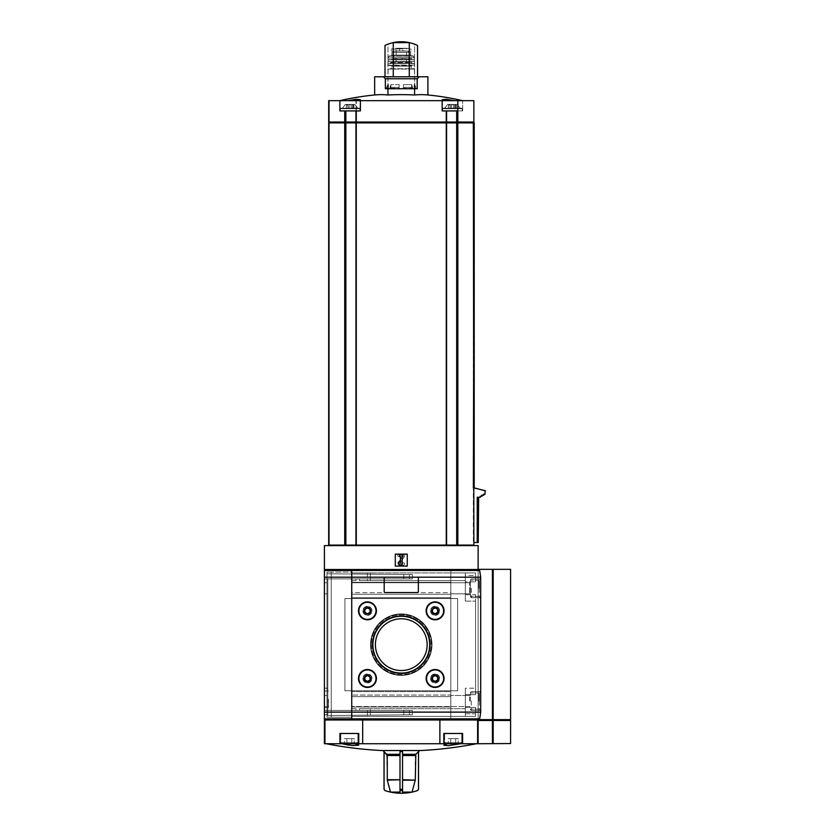 <?xml version="1.0" encoding="UTF-8"?>
<svg xmlns="http://www.w3.org/2000/svg" width="835" height="835" viewBox="0 0 835 835"><rect width="100%" height="100%" fill="white"/><g stroke="black" fill="none" stroke-linecap="round" stroke-linejoin="round"><path stroke-width="0.63" stroke-dasharray="4.17 3.13" d="M420.485 750.55L382.065 750.55M460.596 743.724L439.878 743.724L447.403 743.724L443.813 745.206L450.201 745.54L462.6 743.724L447.403 743.724M477.62 743.724L324.93 743.724M348.738 745.123L358.737 745.206L355.136 743.724L362.672 743.724L362.672 719.979L324.93 719.979L477.62 719.979L362.672 719.979M362.672 743.724L355.136 743.724M412.041 792.091L402.553 792.091L402.553 780.182L415.245 780.182L412.041 792.091A51.227 51.227 0 0 0 417.542 790.578L417.594 790.578M399.996 789.284L399.996 792.091L390.509 792.091L387.304 780.182L399.996 780.182L399.996 751.657L399.996 792.091L399.996 789.284L402.553 789.284L402.553 792.091L402.553 751.657L402.553 755.529L415.308 755.529L415.809 754.318L402.553 754.318M387.242 779.733L399.996 779.733L399.996 754.318L386.741 754.318L387.304 780.182M390.509 792.091A51.227 51.227 0 0 1 385.008 790.578L384.069 789.284L384.027 751.657M402.553 755.529L402.553 789.284M418.523 789.284L418.523 751.657M415.245 780.182L415.308 755.529M399.996 754.318L399.996 751.657L402.553 751.657L402.553 779.733L415.308 779.733M402.94 48.795L392.502 49.014L402.94 48.795L402.94 51.06L411.311 51.06L391.239 51.06L402.94 51.06L402.94 48.795M396.155 63.617L406.394 63.617L396.155 63.617L396.155 50.977L406.394 50.977L396.155 50.977L395.894 48.513L406.958 48.284L395.592 48.284L406.958 48.284L411.102 49.014L410.048 49.014L411.311 49.275L410.048 49.014L411.311 49.275L411.311 51.06M406.394 63.617L406.655 48.513L395.592 48.284L391.448 49.014L392.502 49.014L391.239 49.275L392.502 49.014L391.239 49.275L391.239 51.06M408.315 52.428L393.828 52.428L408.367 52.428L408.315 51.06L393.828 51.06L408.367 51.06L408.315 52.428M391.876 52.428L410.663 52.428L391.876 52.428L391.876 55.068L391.03 55.924L411.519 55.924L391.03 55.924M389.955 87.351L390.937 84.606L399.14 84.606L399.14 87.351L399.14 84.606L390.937 84.606L389.955 87.351L399.14 87.351L389.955 87.351L389.955 88.207L389.955 87.351M403.409 84.606L403.409 87.351L403.409 84.606L411.613 84.606L412.594 87.351L403.409 87.351L412.594 87.351L411.613 84.606L403.409 84.606L403.409 88.719L403.409 87.351L403.409 88.207L412.594 88.207L412.594 87.351L412.594 88.207L403.409 88.719L403.409 84.606M414.16 84.606L415.496 87.351L414.16 84.606L414.765 84.606L414.16 84.606L414.337 88.719L416.049 87.351L414.16 88.719L414.16 84.606M388.39 84.606L387.054 87.351L388.39 84.606L387.784 84.606L388.39 84.606L388.39 88.719L388.39 84.606M387.054 87.351L386.501 87.351L387.054 88.207L388.212 88.207L387.054 88.207L387.054 87.351M411.613 88.719L411.613 84.606L411.613 88.719L414.16 88.719L411.613 88.719M399.14 88.719L399.14 84.606L399.14 88.719L399.14 87.351L399.14 88.207L389.955 88.207L399.14 88.719L390.811 88.719L390.937 84.606L390.811 88.719L399.14 88.719M388.212 88.719L387.607 88.207L388.212 88.719M415.496 88.207L416.049 88.207L415.496 88.207M387.054 88.207L386.501 88.207L387.054 88.207M411.738 88.719L403.409 88.719L411.738 88.719M414.337 88.719L414.943 88.719L414.337 88.719M450.493 104.427L456.265 104.427L450.493 104.427M454.689 104.719L456.265 104.427L454.344 104.427L455.68 104.719L454.689 104.719L455.68 104.719L454.689 104.719L454.72 108.707L450.117 108.707L456.265 108.707L448.572 108.707L456.265 108.707L454.637 108.707L454.689 104.719M451.432 104.719L453.405 104.719L451.432 104.719L451.432 108.707L451.432 104.719M348.205 104.427L353.977 104.427L348.205 104.427M352.401 104.719L353.977 104.427L352.057 104.427L353.393 104.719L352.401 104.719L353.393 104.719L352.401 104.719L352.433 108.707L347.83 108.707L353.977 108.707L346.285 108.707L353.977 108.707L352.349 108.707L352.401 104.719M349.145 104.719L351.117 104.719L349.145 104.719L349.145 108.707L349.145 104.719M457.83 100.67L457.83 110.919L442.174 110.919L462.663 110.919L442.174 110.919L442.174 99.72L443.375 100.67L473.862 100.67M359.175 100.67L360.376 99.72L356.399 99.271L347.631 100.67L339.887 100.67L443.375 100.67M374.654 94.971A272.293 136.147 -90 0 1 387.962 94.971A272.293 272.293 0 0 1 414.588 94.971A272.293 136.147 90 0 1 427.896 94.971M347.631 100.67L339.803 100.67L347.631 100.67L339.887 100.67L339.887 110.919L360.376 110.919L339.887 110.919L360.376 110.919L360.376 100.67M387.962 88.719L387.962 44.192L385.008 45.455L387.962 44.192A37.575 37.575 0 0 1 393.264 42.616L393.264 76.768L417.542 76.768L417.542 45.455L414.588 44.192L414.588 88.719M400.737 41.75A37.575 37.575 0 0 1 401.27 41.75M374.654 76.768L385.008 76.768L385.008 45.455A37.575 37.575 0 0 1 393.264 42.616L409.286 42.616A37.575 37.575 0 0 1 414.588 44.192L417.542 45.455A37.575 37.575 0 0 0 409.286 42.616L409.286 76.768M393.264 76.768L427.896 76.768M387.962 94.971L387.962 44.192A37.575 37.575 0 0 1 414.588 44.192L414.588 94.971M356.284 545.088L446.266 545.088L356.284 545.088L356.284 122.881L446.266 122.881L328.687 122.881L328.687 545.088L473.862 545.088M456.682 545.088L446.589 545.088L456.682 545.088L456.682 122.881L473.007 122.881L446.589 122.881L473.341 122.881L473.341 487.87L474.718 487.87M485.479 490.75L485.041 494.289L481.607 495.28L481.607 496.272L479.895 496.272L479.895 497.263L477.223 497.263L478.246 497.263L478.246 542.52L473.361 542.52L473.341 487.87M339.96 545.599L467.37 545.599L339.96 545.599M324.805 719.812L478.351 719.812L450.806 719.812L450.806 716.388L450.806 719.812L351.744 719.812L351.744 716.388L367.348 716.388L367.348 708.706L465.325 708.706L367.348 708.706L367.348 716.388L465.325 716.388L465.325 708.706L359.426 708.706L367.348 708.706L359.426 708.706L359.426 710.418L356.013 710.418L356.013 708.706L351.744 708.706L351.744 716.388L450.806 716.388L450.806 719.812L450.806 569.512L478.351 569.512L479.645 570.462A1.367 1.367 0 0 0 478.351 569.512A1.367 1.367 0 0 1 479.645 570.462L480.699 577.194A22.201 22.201 0 0 0 479.645 570.462A22.201 22.201 0 0 1 480.699 577.194L480.699 712.119L480.699 577.194L480.699 712.119L479.645 718.851A22.201 22.201 0 0 0 480.699 712.119A22.201 22.201 0 0 1 479.645 718.851L478.351 719.812A1.367 1.367 0 0 0 479.645 718.851A1.367 1.367 0 0 1 478.351 719.812L450.806 719.812L450.806 569.512L478.131 569.512L478.131 719.812L450.806 719.812L478.131 719.812L478.131 569.512L450.806 569.512L450.806 582.319L450.806 569.512L478.131 569.512L478.131 545.599L324.418 545.599L324.418 569.512L351.744 569.512L324.418 569.512L324.418 719.812L351.744 719.812L351.744 569.512L351.744 582.319L351.744 569.512L324.418 569.512M446.266 545.088L446.266 122.881M465.408 545.599L460.93 545.599M465.408 545.088L460.93 545.088M439.878 743.724L439.878 719.979M341.953 743.724L339.949 743.724L341.953 743.724M450.806 582.319L351.744 582.319L351.744 598.538L450.806 598.538L450.806 597.693L351.744 597.693L450.806 597.693L450.806 594.269L351.744 594.269L450.806 594.269L450.806 582.319L351.744 582.319L351.744 598.538L344.907 598.538L457.632 598.538L450.806 598.538L457.632 598.538L450.806 598.538L450.806 592.673L351.744 592.673L351.744 580.607L356.013 580.607L356.013 578.905L359.426 578.905L359.426 580.607L367.348 580.607L367.348 572.925L351.744 572.925L351.744 580.607L356.013 580.607L356.013 578.905L359.426 578.905L359.426 580.607L465.325 580.607L465.325 572.925L370.302 572.925L475.574 572.925L475.574 575.482L475.574 572.925L450.806 572.925L450.806 569.512L351.744 569.512L351.744 572.069L331.245 572.069L331.245 717.244L326.976 717.244L351.744 717.244L331.245 717.244L331.245 572.069L331.245 717.244L331.245 572.069L326.976 572.069L326.976 717.244L326.976 572.069L326.976 717.244L326.976 572.069L351.744 572.069L351.744 719.812L351.744 569.512L351.744 572.925L351.744 569.512L351.744 570.462L351.744 569.512L325.786 569.512A1.367 1.367 0 0 0 324.418 570.879L324.418 718.956A0.856 0.856 0 0 0 325.274 719.812L477.234 719.812L325.306 719.812L351.744 719.812L351.744 570.462L351.744 719.812L351.744 717.244L326.976 717.244L351.744 717.244L351.744 572.069L326.976 572.069L351.744 572.069L351.744 569.512L450.806 569.512L450.806 572.925L351.744 572.925L370.302 572.925L370.302 580.607L465.325 580.607L465.325 582.747L465.325 580.607L359.426 580.607L359.426 578.905L356.013 578.905L356.013 580.607L351.744 580.607L351.744 572.925L450.806 572.925L450.806 569.512L450.806 572.925L475.574 572.925L475.574 581.901L475.574 572.925L465.325 572.925L465.325 575.482L475.574 575.482L475.574 581.901L475.574 575.482L465.325 575.482L465.325 572.925L465.325 580.607L370.302 580.607L370.302 572.925L367.348 572.925L367.348 580.607L370.302 580.607L359.426 580.607L359.426 578.905L356.013 578.905L356.013 580.607L351.744 580.607L351.744 598.538L344.907 598.538L351.744 598.538L351.744 592.673L450.806 592.673L450.806 598.538L344.907 598.538L450.806 598.538L450.806 592.673L450.806 598.538L351.744 598.538L351.744 690.775L344.907 690.775L344.907 598.538L450.806 598.538L450.806 582.319L351.744 582.319L450.806 582.319M479.008 719.634L478.131 719.634L478.131 569.334L510.582 569.334M395.299 566.088L407.25 566.088L407.25 554.137L395.299 554.137L395.299 566.088L407.25 566.088L407.25 554.137L395.299 554.137L395.299 566.088L407.25 566.088L407.25 554.137L395.299 554.137L395.299 566.088M327.831 714.687L327.831 578.905L324.418 578.905L327.831 578.905L327.831 714.687L324.418 714.687L324.418 578.905L324.418 714.687L327.831 714.687M327.831 699.312L327.831 710.418L327.831 699.312M430.536 610.844A4.551 4.551 0 0 0 437.373 614.779A4.551 4.551 0 0 0 437.373 606.899A4.551 4.551 0 0 0 430.536 610.844A4.551 4.551 0 0 0 437.373 614.779A4.551 4.551 0 0 0 437.373 606.899A4.551 4.551 0 0 0 430.536 610.844M430.536 678.479A4.551 4.551 0 0 0 437.373 682.414A4.551 4.551 0 0 0 437.373 674.534A4.551 4.551 0 0 0 430.536 678.479A4.551 4.551 0 0 0 437.373 682.414A4.551 4.551 0 0 0 437.373 674.534A4.551 4.551 0 0 0 430.536 678.479M362.901 610.844A4.551 4.551 0 0 0 369.738 614.779A4.551 4.551 0 0 0 369.738 606.899A4.551 4.551 0 0 0 362.901 610.844A4.551 4.551 0 0 0 369.738 614.779A4.551 4.551 0 0 0 369.738 606.899A4.551 4.551 0 0 0 362.901 610.844M362.901 678.479A4.551 4.551 0 0 0 369.738 682.414A4.551 4.551 0 0 0 369.738 674.534A4.551 4.551 0 0 0 362.901 678.479A4.551 4.551 0 0 0 369.738 682.414A4.551 4.551 0 0 0 369.738 674.534A4.551 4.551 0 0 0 362.901 678.479M370.531 644.662A30.738 30.738 0 0 0 416.644 671.277A30.738 30.738 0 0 0 416.644 618.036A30.738 30.738 0 0 0 370.531 644.662A30.738 30.738 0 0 0 416.644 671.277A30.738 30.738 0 0 0 416.644 618.036A30.738 30.738 0 0 0 370.531 644.662M450.806 691.63L450.806 706.995L351.744 706.995L351.744 690.775L351.744 706.995L450.806 706.995L450.806 695.044L351.744 695.044L450.806 695.044L450.806 691.63L351.744 691.63L450.806 691.63M457.632 690.775L450.806 690.775L450.806 598.538L450.806 690.775L457.632 690.775L457.632 598.538L457.632 690.775L457.632 598.538L457.632 690.775L450.806 690.775L450.806 695.471L450.806 690.775L351.744 690.775L450.806 690.775L450.806 696.64L450.806 690.775L351.744 690.775L351.744 598.538L344.907 598.538L344.907 690.775L344.907 598.538L344.907 690.775L344.907 598.538L344.907 690.775L457.632 690.775M450.806 719.812L351.744 719.812L450.806 719.812L351.744 719.812L351.744 598.538L351.744 690.775L344.907 690.775L450.806 690.775L344.907 690.775L344.907 598.538L344.907 690.775L351.744 690.775L351.744 708.706L356.013 708.706L351.744 708.706L356.013 708.706L356.013 710.418L356.013 708.706L356.013 710.418L359.426 710.418L356.013 710.418L359.426 710.418L359.426 708.706L359.426 710.418L359.426 708.706L465.325 708.706L465.325 706.567L351.744 706.567L465.325 706.567L465.325 688.207L475.574 688.207L475.574 601.106L475.574 694.626L475.574 594.687L475.574 694.626L475.574 688.207L465.325 688.207L465.325 695.471L450.806 695.471L465.325 695.471L465.325 716.388L475.574 716.388L475.574 707.412L475.574 716.388L475.574 713.831L475.574 716.388L450.806 716.388L475.574 716.388L465.325 716.388L465.325 713.831L475.574 713.831L475.574 707.412L475.574 713.831L465.325 713.831L465.325 707.412L475.574 707.412L465.325 707.412L465.325 694.626L475.574 694.626L465.325 694.626L465.325 688.207L465.325 716.388L370.302 716.388L370.302 708.706L370.302 716.388L351.744 716.388L450.806 716.388L450.806 719.812M450.806 706.995L351.744 706.995L450.806 706.995M385.05 577.194L417.5 577.194A0.856 0.856 0 0 1 418.356 578.05L418.356 591.712A0.856 0.856 0 0 1 417.5 592.568L385.05 592.568A0.856 0.856 0 0 1 384.194 591.712L384.194 578.05A0.856 0.856 0 0 1 385.05 577.194L417.5 577.194A0.856 0.856 0 0 1 418.356 578.05L418.356 591.712A0.856 0.856 0 0 1 417.5 592.568L385.05 592.568A0.856 0.856 0 0 1 384.194 591.712L384.194 578.05A0.856 0.856 0 0 1 385.05 577.194A0.856 0.856 0 0 0 384.194 578.05L384.194 591.712A0.856 0.856 0 0 0 385.05 592.568L417.5 592.568A0.856 0.856 0 0 0 418.356 591.712L418.356 578.05A0.856 0.856 0 0 0 417.5 577.194L324.418 577.194L324.481 718.851L325.786 719.812L351.744 719.812L325.786 719.812A1.367 1.367 0 0 1 324.418 718.444L324.418 718.851M478.131 569.512L351.744 569.512M324.418 699.312L324.418 710.418L324.418 699.312M328.416 699.312L328.416 707.621L328.416 699.312M402.126 565.66A2.557 2.557 0 0 0 404.693 563.103L402.981 562.759A1.2 1.2 0 0 1 401.792 563.959L400.946 563.959A0.856 0.856 0 0 1 400.247 562.613L404.693 556.267L404.693 554.565L397.857 554.565L397.857 556.267L402.418 556.538L398.472 562.174A2.223 2.223 0 0 0 400.289 565.66L402.126 565.66A2.557 2.557 0 0 0 404.693 563.103L402.981 562.759A1.2 1.2 0 0 1 401.792 563.959L400.946 563.959A0.856 0.856 0 0 1 400.247 562.613L404.693 556.267L404.693 554.565L397.857 554.565L397.857 556.267L402.418 556.538L398.472 562.174A2.223 2.223 0 0 0 400.289 565.66L402.126 565.66M402.126 556.694L402.981 556.694L402.981 554.993L399.568 554.993L399.568 556.694L400.424 556.694L400.424 562.821L399.214 561.611L398.003 562.821L400.424 565.243L402.126 565.243L402.126 556.694M477.234 719.979L325.306 719.979M510.582 743.547L478.131 743.547L478.131 719.979L478.131 743.547L478.131 720.49L510.582 720.49M382.91 750.55L419.64 750.55L382.91 750.55M363.924 678.479A3.528 3.528 0 0 0 369.227 681.537A3.528 3.528 0 0 0 369.227 675.421A3.528 3.528 0 0 0 363.924 678.479A3.528 3.528 0 0 0 369.227 681.537A3.528 3.528 0 0 0 369.227 675.421A3.528 3.528 0 0 0 363.924 678.479A3.528 3.528 0 0 0 369.227 681.537A3.528 3.528 0 0 0 369.227 675.421A3.528 3.528 0 0 0 363.924 678.479A3.528 3.528 0 0 0 369.227 681.537A3.528 3.528 0 0 0 369.227 675.421A3.528 3.528 0 0 0 363.924 678.479M363.924 610.844A3.528 3.528 0 0 0 369.227 613.902A3.528 3.528 0 0 0 369.227 607.786A3.528 3.528 0 0 0 363.924 610.844A3.528 3.528 0 0 0 369.227 613.902A3.528 3.528 0 0 0 369.227 607.786A3.528 3.528 0 0 0 363.924 610.844A3.528 3.528 0 0 0 369.227 613.902A3.528 3.528 0 0 0 369.227 607.786A3.528 3.528 0 0 0 363.924 610.844A3.528 3.528 0 0 0 369.227 613.902A3.528 3.528 0 0 0 369.227 607.786A3.528 3.528 0 0 0 363.924 610.844M431.559 678.479A3.528 3.528 0 0 0 436.862 681.537A3.528 3.528 0 0 0 436.862 675.421A3.528 3.528 0 0 0 431.559 678.479A3.528 3.528 0 0 0 436.862 681.537A3.528 3.528 0 0 0 436.862 675.421A3.528 3.528 0 0 0 431.559 678.479A3.528 3.528 0 0 0 436.862 681.537A3.528 3.528 0 0 0 436.862 675.421A3.528 3.528 0 0 0 431.559 678.479A3.528 3.528 0 0 0 436.862 681.537A3.528 3.528 0 0 0 436.862 675.421A3.528 3.528 0 0 0 431.559 678.479M431.559 610.844A3.528 3.528 0 0 0 436.862 613.902A3.528 3.528 0 0 0 436.862 607.786A3.528 3.528 0 0 0 431.559 610.844A3.528 3.528 0 0 0 436.862 613.902A3.528 3.528 0 0 0 436.862 607.786A3.528 3.528 0 0 0 431.559 610.844A3.528 3.528 0 0 0 436.862 613.902A3.528 3.528 0 0 0 436.862 607.786A3.528 3.528 0 0 0 431.559 610.844A3.528 3.528 0 0 0 436.862 613.902A3.528 3.528 0 0 0 436.862 607.786A3.528 3.528 0 0 0 431.559 610.844M477.223 542.52L477.223 497.263L478.246 497.263M485.041 490.75L474.207 487.87M473.862 122.025L446.589 122.025L473.007 122.025L456.682 122.025L456.682 122.881L356.263 122.881L356.263 122.025L345.867 122.025L446.266 122.025L328.687 122.025L328.687 100.67L355.961 100.67L339.803 100.67M356.284 110.919L356.284 100.67L446.589 100.67L355.961 100.67L356.284 122.025L456.682 122.025L456.682 110.919M473.727 487.87L473.341 122.881M446.266 122.025L446.266 110.919M385.008 76.768L417.542 76.768M346.869 104.719L347.851 104.719L346.869 104.719L347.851 104.719L346.869 104.719L346.869 108.707L346.285 108.707L347.913 108.707L346.869 108.707L346.869 104.719M345.346 104.427L354.917 104.427L345.346 104.427L354.917 104.427L345.346 104.427L342.444 108.185L357.818 108.185L342.444 108.185L357.818 108.185L342.444 108.185L345.346 104.427M340.826 108.185L359.436 108.185L340.826 108.185M340.315 110.919L359.948 110.919L340.315 110.919L340.315 108.707L359.948 108.707L340.315 108.707L359.948 108.707L340.315 108.707L340.315 110.919L359.948 110.919L340.315 110.919M449.157 104.719L450.138 104.719L449.157 104.719L450.138 104.719L449.157 104.719L449.157 108.707L448.572 108.707L450.201 108.707L449.157 108.707L449.157 104.719M447.633 104.427L457.204 104.427L447.633 104.427L457.204 104.427L447.633 104.427L444.731 108.185L460.106 108.185L444.731 108.185L460.106 108.185L444.731 108.185L447.633 104.427M443.114 108.185L461.724 108.185L443.114 108.185M442.602 110.919L462.235 110.919L442.602 110.919L442.602 108.707L462.235 108.707L442.602 108.707L462.235 108.707L442.602 108.707L442.602 110.919L462.235 110.919L442.602 110.919M442.174 100.67L442.174 99.741M347.851 108.707L347.83 104.615L347.83 108.707M450.138 108.707L450.117 104.615L450.117 108.707M417.187 88.719L385.363 88.719M388.39 88.719L390.937 88.719L388.39 88.719M417.187 78.751L385.363 78.751M386.501 88.207L387.784 84.606L388.118 68.731L414.421 68.731L388.118 68.731M391.364 68.731L411.185 68.731L391.364 68.731L391.364 66.174L411.185 66.174L391.364 66.174L390.686 65.495L411.864 65.495L390.686 65.495M388.129 65.495L414.765 65.151L387.784 65.151L387.993 63.439L414.557 63.439L387.993 63.439M390.342 63.439L412.208 63.439L390.342 63.439L391.197 62.072L411.352 62.072L390.853 61.738L411.697 61.738L390.853 61.738M388.139 61.738L414.588 61.55L387.962 61.55L388.327 59.682L414.223 59.682L388.327 59.682M391.197 59.682L411.352 59.682L391.197 59.682L391.542 58.314L411.008 58.314L391.197 57.98L411.352 57.98L391.197 57.98M388.651 57.98L414.066 57.772L388.484 57.772L389.141 55.924L413.408 55.924L389.141 55.924M408.367 51.06L408.367 52.428L408.367 51.06M356.858 743.714L341.828 743.714L356.858 743.714L341.828 743.714L356.858 743.714L357.881 742.691L356.858 743.714M346.88 743.714L354.27 743.714L344.417 743.714L346.88 743.714L346.88 738.599L351.806 738.599L351.806 743.714L354.27 743.714L351.806 743.714L351.806 738.599L354.27 738.599L354.27 743.714L354.27 738.599L346.88 738.599L346.88 743.714L346.88 738.599L344.417 738.599L344.417 743.714L344.417 738.599L351.806 738.599L351.806 743.714L351.806 738.599L354.27 738.599L346.88 738.599L346.88 743.714M357.881 733.474L340.805 733.474L357.881 733.474L357.881 742.691L340.805 742.691L357.881 742.691L340.805 742.691L357.881 742.691L357.881 733.474L340.805 733.474L357.881 733.474M339.949 743.724L339.949 733.474L358.737 733.474L339.949 733.474L358.737 733.474L358.737 743.724M460.722 743.714L445.692 743.714L460.722 743.714L445.692 743.714L460.722 743.714L461.745 742.691L460.722 743.714M450.743 743.714L458.133 743.714L448.28 743.714L450.743 743.714L450.743 738.599L455.67 738.599L455.67 743.714L458.133 743.714L455.67 743.714L455.67 738.599L458.133 738.599L458.133 743.714L458.133 738.599L450.743 738.599L450.743 743.714L450.743 738.599L448.28 738.599L448.28 743.714L448.28 738.599L455.67 738.599L455.67 743.714L455.67 738.599L458.133 738.599L450.743 738.599L450.743 743.714M461.745 733.474L444.669 733.474L461.745 733.474L461.745 742.691L444.669 742.691L461.745 742.691L444.669 742.691L461.745 742.691L461.745 733.474L444.669 733.474L461.745 733.474M443.813 743.724L443.813 733.474L462.6 733.474L443.813 733.474L462.6 733.474L462.6 743.724M346.88 738.599L344.417 738.599L346.88 738.599M450.743 738.599L448.28 738.599L450.743 738.599M426.549 610.844A8.538 8.538 0 0 0 439.367 618.234A8.538 8.538 0 0 0 439.367 603.444A8.538 8.538 0 0 0 426.549 610.844A8.538 8.538 0 0 1 439.367 603.444A8.538 8.538 0 0 1 439.367 618.234A8.538 8.538 0 0 1 426.549 610.844A8.538 8.538 0 0 1 439.367 603.444A8.538 8.538 0 0 1 439.367 618.234A8.538 8.538 0 0 1 426.549 610.844M426.549 678.479A8.538 8.538 0 0 0 439.367 685.869A8.538 8.538 0 0 0 439.367 671.079A8.538 8.538 0 0 0 426.549 678.479A8.538 8.538 0 0 1 439.367 671.079A8.538 8.538 0 0 1 439.367 685.869A8.538 8.538 0 0 1 426.549 678.479A8.538 8.538 0 0 1 439.367 671.079A8.538 8.538 0 0 1 439.367 685.869A8.538 8.538 0 0 1 426.549 678.479M358.914 610.844A8.538 8.538 0 0 0 371.732 618.234A8.538 8.538 0 0 0 371.732 603.444A8.538 8.538 0 0 0 358.914 610.844A8.538 8.538 0 0 1 371.732 603.444A8.538 8.538 0 0 1 371.732 618.234A8.538 8.538 0 0 1 358.914 610.844A8.538 8.538 0 0 1 371.732 603.444A8.538 8.538 0 0 1 371.732 618.234A8.538 8.538 0 0 1 358.914 610.844M358.914 678.479A8.538 8.538 0 0 0 371.732 685.869A8.538 8.538 0 0 0 371.732 671.079A8.538 8.538 0 0 0 358.914 678.479A8.538 8.538 0 0 1 371.732 671.079A8.538 8.538 0 0 1 371.732 685.869A8.538 8.538 0 0 1 358.914 678.479A8.538 8.538 0 0 1 371.732 671.079A8.538 8.538 0 0 1 371.732 685.869A8.538 8.538 0 0 1 358.914 678.479M465.325 582.747L351.744 582.747L465.325 582.747L465.325 588.299L465.325 582.747L469.594 582.747L469.594 593.842L469.594 582.747L469.594 593.842L469.594 582.747L470.449 581.891L470.449 596.837L470.449 579.751L470.449 596.837L470.449 579.751L470.449 596.837L470.449 581.891L469.594 582.747L465.325 582.747M465.325 594.687L475.574 594.687L475.574 601.106L475.574 594.687L465.325 594.687L465.325 581.901L475.574 581.901L465.325 581.901L465.325 575.482L465.325 601.106L465.325 593.842L450.806 593.842L465.325 593.842L465.325 588.299L465.325 601.106L475.574 601.106L465.325 601.106L465.325 594.687M439.367 610.844A4.269 4.269 0 0 1 435.087 615.113A4.269 4.269 0 0 1 430.818 610.844A4.269 4.269 0 0 1 435.087 606.575A4.269 4.269 0 0 1 439.367 610.844A4.269 4.269 0 0 0 435.087 606.575A4.269 4.269 0 0 0 430.818 610.844A4.269 4.269 0 0 0 437.227 614.539A4.269 4.269 0 0 0 437.227 607.139A4.269 4.269 0 0 0 430.818 610.844A4.269 4.269 0 0 0 435.087 615.113A4.269 4.269 0 0 0 439.367 610.844M439.367 678.479A4.269 4.269 0 0 1 435.087 682.748A4.269 4.269 0 0 1 430.818 678.479A4.269 4.269 0 0 1 435.087 674.21A4.269 4.269 0 0 1 439.367 678.479A4.269 4.269 0 0 0 435.087 674.21A4.269 4.269 0 0 0 430.818 678.479A4.269 4.269 0 0 0 437.227 682.174A4.269 4.269 0 0 0 437.227 674.774A4.269 4.269 0 0 0 430.818 678.479A4.269 4.269 0 0 0 435.087 682.748A4.269 4.269 0 0 0 439.367 678.479M371.732 610.844A4.269 4.269 0 0 1 367.452 615.113A4.269 4.269 0 0 1 363.183 610.844A4.269 4.269 0 0 1 367.452 606.575A4.269 4.269 0 0 1 371.732 610.844A4.269 4.269 0 0 0 367.452 606.575A4.269 4.269 0 0 0 363.183 610.844A4.269 4.269 0 0 0 369.592 614.539A4.269 4.269 0 0 0 369.592 607.139A4.269 4.269 0 0 0 363.183 610.844A4.269 4.269 0 0 0 367.452 615.113A4.269 4.269 0 0 0 371.732 610.844M371.732 678.479A4.269 4.269 0 0 1 367.452 682.748A4.269 4.269 0 0 1 363.183 678.479A4.269 4.269 0 0 1 367.452 674.21A4.269 4.269 0 0 1 371.732 678.479A4.269 4.269 0 0 0 367.452 674.21A4.269 4.269 0 0 0 363.183 678.479A4.269 4.269 0 0 0 369.592 682.174A4.269 4.269 0 0 0 369.592 674.774A4.269 4.269 0 0 0 363.183 678.479A4.269 4.269 0 0 0 367.452 682.748A4.269 4.269 0 0 0 371.732 678.479M370.886 644.662A30.384 30.384 0 0 0 416.467 670.975A30.384 30.384 0 0 0 416.467 618.338A30.384 30.384 0 0 0 370.886 644.662A30.384 30.384 0 0 1 416.467 618.338A30.384 30.384 0 0 1 416.467 670.975A30.384 30.384 0 0 1 370.886 644.662M450.806 696.64L351.744 696.64L450.806 696.64M480.699 588.299L480.699 597.693L480.699 588.299M480.699 701.024L480.699 710.418L480.699 701.024M470.449 701.024L470.449 692.476L470.449 701.024M375.406 644.662A25.864 25.864 0 0 0 414.212 667.061A25.864 25.864 0 0 0 414.212 622.252A25.864 25.864 0 0 0 375.406 644.662A25.864 25.864 0 0 1 414.212 622.252A25.864 25.864 0 0 1 414.212 667.061A25.864 25.864 0 0 1 375.406 644.662A25.864 25.864 0 0 1 414.212 622.252A25.864 25.864 0 0 1 414.212 667.061A25.864 25.864 0 0 1 375.406 644.662M364.029 678.479A3.434 3.434 0 0 0 369.174 681.443A3.434 3.434 0 0 0 369.174 675.505A3.434 3.434 0 0 0 364.029 678.479A3.434 3.434 0 0 1 369.174 675.505A3.434 3.434 0 0 1 369.174 681.443A3.434 3.434 0 0 1 364.029 678.479M364.029 610.844A3.434 3.434 0 0 0 369.174 613.808A3.434 3.434 0 0 0 369.174 607.87A3.434 3.434 0 0 0 364.029 610.844A3.434 3.434 0 0 1 369.174 607.87A3.434 3.434 0 0 1 369.174 613.808A3.434 3.434 0 0 1 364.029 610.844M431.664 678.479A3.434 3.434 0 0 0 436.809 681.443A3.434 3.434 0 0 0 436.809 675.505A3.434 3.434 0 0 0 431.664 678.479A3.434 3.434 0 0 1 436.809 675.505A3.434 3.434 0 0 1 436.809 681.443A3.434 3.434 0 0 1 431.664 678.479M431.664 610.844A3.434 3.434 0 0 0 436.809 613.808A3.434 3.434 0 0 0 436.809 607.87A3.434 3.434 0 0 0 431.664 610.844A3.434 3.434 0 0 1 436.809 607.87A3.434 3.434 0 0 1 436.809 613.808A3.434 3.434 0 0 1 431.664 610.844M326.976 715.543L326.976 710.418L412.375 710.418L326.976 710.418L412.375 710.418L326.976 710.418L326.976 715.543L409.421 714.823L409.421 710.418L409.421 714.823L412.375 714.791L412.375 710.418L412.375 714.791L326.976 715.543L326.976 710.418L326.976 715.543L403.837 714.864L326.976 715.543M326.976 573.781L326.976 578.905L412.375 578.905L326.976 578.905L412.375 578.905L326.976 578.905L326.976 573.781L409.421 574.501L409.421 578.905L409.421 574.501L412.375 574.522L412.375 578.905L412.375 574.522L403.837 574.449L403.837 578.905L403.837 574.449L326.976 573.781L412.375 574.522L412.375 578.905L412.375 574.522L326.976 573.781L326.976 578.905L326.976 573.781M326.976 588.299L326.976 582.747L326.976 588.299M326.976 701.024L326.976 695.471L326.976 701.024M324.418 588.299L324.418 582.747L324.418 588.299M324.418 701.024L324.418 695.471L324.418 701.024M403.837 714.864L403.837 710.418L403.837 714.864L412.375 714.791L412.375 710.418L412.375 714.791L403.837 714.864M479.415 701.024L479.415 693.415L479.415 701.024M479.415 588.299L479.415 580.69L479.415 588.299M426.121 678.479A8.966 8.966 0 0 1 439.575 670.714A8.966 8.966 0 0 1 439.575 686.245A8.966 8.966 0 0 1 426.121 678.479M426.121 610.844A8.966 8.966 0 0 1 439.575 603.079A8.966 8.966 0 0 1 439.575 618.61A8.966 8.966 0 0 1 426.121 610.844M358.486 678.479A8.966 8.966 0 0 1 371.94 670.714A8.966 8.966 0 0 1 371.94 686.245A8.966 8.966 0 0 1 358.486 678.479M358.486 610.844A8.966 8.966 0 0 1 371.94 603.079A8.966 8.966 0 0 1 371.94 618.61A8.966 8.966 0 0 1 358.486 610.844M372.88 644.662A28.39 28.39 0 0 1 415.475 620.071A28.39 28.39 0 0 1 415.475 669.253A28.39 28.39 0 0 1 372.88 644.662M370.02 612.316L370.02 609.362L367.452 607.88L364.895 609.362L364.895 612.316L367.452 613.798L370.02 612.316L367.452 613.798L364.895 612.316L364.895 609.362L367.452 607.88L370.02 609.362L370.02 612.316M364.498 610.844A2.964 2.964 0 0 1 368.934 608.277A2.964 2.964 0 0 1 368.934 613.401A2.964 2.964 0 0 1 364.498 610.844M363.183 610.844A4.269 4.269 0 0 1 369.592 607.139A4.269 4.269 0 0 1 369.592 614.539A4.269 4.269 0 0 1 363.183 610.844M370.02 679.951L370.02 676.997L367.452 675.515L364.895 676.997L364.895 679.951L367.452 681.433L370.02 679.951L367.452 681.433L364.895 679.951L364.895 676.997L367.452 675.515L370.02 676.997L370.02 679.951M364.498 678.479A2.964 2.964 0 0 1 368.934 675.912A2.964 2.964 0 0 1 368.934 681.036A2.964 2.964 0 0 1 364.498 678.479M363.183 678.479A4.269 4.269 0 0 1 369.592 674.774A4.269 4.269 0 0 1 369.592 682.174A4.269 4.269 0 0 1 363.183 678.479M437.655 612.316L437.655 609.362L435.087 607.88L432.53 609.362L432.53 612.316L435.087 613.798L437.655 612.316L435.087 613.798L432.53 612.316L432.53 609.362L435.087 607.88L437.655 609.362L437.655 612.316M432.133 610.844A2.964 2.964 0 0 1 436.569 608.277A2.964 2.964 0 0 1 436.569 613.401A2.964 2.964 0 0 1 432.133 610.844M430.818 610.844A4.269 4.269 0 0 1 437.227 607.139A4.269 4.269 0 0 1 437.227 614.539A4.269 4.269 0 0 1 430.818 610.844M437.655 679.951L437.655 676.997L435.087 675.515L432.53 676.997L432.53 679.951L435.087 681.433L437.655 679.951L435.087 681.433L432.53 679.951L432.53 676.997L435.087 675.515L437.655 676.997L437.655 679.951M432.133 678.479A2.964 2.964 0 0 1 436.569 675.912A2.964 2.964 0 0 1 436.569 681.036A2.964 2.964 0 0 1 432.133 678.479M430.818 678.479A4.269 4.269 0 0 1 437.227 674.774A4.269 4.269 0 0 1 437.227 682.174A4.269 4.269 0 0 1 430.818 678.479M470.449 588.299L470.449 579.751L470.449 588.299M324.418 570.357A0.856 0.856 0 0 1 325.274 569.512L324.418 570.357M478.131 569.334L478.131 719.634L510.582 719.634M478.131 719.812L478.131 720.49L492.076 720.49L478.131 720.49M492.817 719.634L509.726 719.634L492.817 719.634L492.817 720.49L509.726 720.49L492.817 720.49M399.61 48.795L399.61 51.06L399.61 48.795M446.589 545.088L446.589 122.881M355.961 545.088L355.961 122.881M345.867 545.088L345.867 110.919M344.719 545.088L344.719 122.881M345.439 122.881L345.439 122.025M356.597 122.881L356.597 122.025M445.953 122.881L445.953 122.025M446.287 122.881L446.287 122.025M446.589 110.919L446.589 122.025M355.961 110.919L355.961 122.025M344.719 110.919L344.719 122.025M351.117 108.707L351.117 104.719L351.117 108.707M353.393 108.707L353.393 104.719L353.393 108.707M453.405 108.707L453.405 104.719L453.405 108.707M455.68 108.707L455.68 104.719L455.68 108.707M387.784 69.075L414.765 69.075L387.784 69.075M387.826 63.606L414.724 63.606L387.826 63.606M391.197 62.583L411.352 62.583L391.197 62.583M388.16 59.828L414.39 59.828L388.16 59.828M391.542 59.337L411.008 59.337L391.542 59.337M388.807 56.196L413.742 56.196L388.807 56.196M391.876 55.068L410.663 55.068L391.876 55.068M387.242 755.529L399.996 755.529M402.553 790.578L399.996 790.578M469.594 701.024L469.594 695.471L469.594 701.024M471.305 701.024L471.305 710.418L471.305 701.024M471.305 588.299L471.305 597.693L471.305 588.299M372.212 644.662A29.058 29.058 0 0 0 415.809 669.827A29.058 29.058 0 0 0 415.809 619.486A29.058 29.058 0 0 0 372.212 644.662A29.058 29.058 0 0 1 415.809 619.486A29.058 29.058 0 0 1 415.809 669.827A29.058 29.058 0 0 1 372.212 644.662M371.356 644.662A29.914 29.914 0 0 0 416.237 670.568A29.914 29.914 0 0 0 416.237 618.745A29.914 29.914 0 0 0 371.356 644.662A29.914 29.914 0 0 1 416.237 618.745A29.914 29.914 0 0 1 416.237 670.568A29.914 29.914 0 0 1 371.356 644.662M478.904 701.024L478.904 692.904L478.904 701.024M479.332 701.024L479.332 710.418L479.332 701.024M478.904 588.299L478.904 580.179L478.904 588.299M479.332 588.299L479.332 597.693L479.332 588.299M479.645 718.851L324.481 718.851M480.699 712.119L324.418 712.119M480.699 577.194L417.5 577.194M479.645 570.462L324.418 570.462M492.431 719.634L492.431 569.334M493.172 719.634L493.172 569.334M492.431 743.547L492.431 720.49M493.172 743.547L493.172 720.49M492.076 719.634L492.076 720.49M414.421 68.731L414.765 84.606L416.049 88.207M327.831 688.207L324.418 688.207M327.831 710.418L324.418 710.418M328.416 691.004L324.418 691.004M328.416 707.621L324.418 707.621M328.687 545.088L328.687 122.881M328.687 122.025L328.687 100.67M357.818 108.185L354.917 104.427L357.818 108.185M359.948 108.707L359.948 110.919L359.948 108.707M460.106 108.185L457.204 104.427L460.106 108.185M462.235 108.707L462.235 110.919L462.235 108.707M462.663 110.919L462.663 100.67L462.663 110.919M347.913 108.707L347.913 104.897L347.913 108.707M346.285 108.707L346.285 104.427L346.285 108.707M352.433 108.707L352.433 104.615L352.433 108.707M352.349 108.707L352.349 104.897L352.349 108.707M353.977 108.707L353.977 104.427L353.977 108.707M450.201 108.707L450.201 104.897L450.201 108.707M448.572 108.707L448.572 104.427L448.572 108.707M454.72 108.707L454.72 104.615L454.72 108.707M454.637 108.707L454.637 104.897L454.637 108.707M456.265 108.707L456.265 104.427L456.265 108.707M411.185 68.731L411.185 66.174L411.864 65.495M414.557 63.439L414.421 65.495M411.697 61.738L411.352 62.583L412.208 63.439M414.223 59.682L414.411 61.738M411.352 57.98L411.352 59.682M413.408 55.924L413.899 57.98M410.663 52.428L410.663 55.068L411.519 55.924M393.828 51.06L393.828 52.428M406.916 48.284L395.633 48.284L406.916 48.284M340.805 742.691L341.828 743.714L340.805 742.691L340.805 733.474L340.805 742.691M444.669 742.691L445.692 743.714L444.669 742.691L444.669 733.474L444.669 742.691M469.594 593.842L465.325 593.842L469.594 593.842L470.449 594.697L469.594 593.842M469.594 695.471L465.325 695.471L469.594 695.471L470.449 694.616L469.594 695.471M469.594 706.567L465.325 706.567L469.594 706.567L470.449 707.422L469.594 706.567M480.699 691.63L471.305 691.63L470.449 692.476L471.305 691.63L479.332 691.63L480.699 692.998L479.332 691.63L471.305 691.63L470.449 692.476L471.305 691.63L480.699 691.63M480.699 710.418L471.305 710.418L470.449 709.562L471.305 710.418L479.332 710.418L480.699 709.051L479.332 710.418L471.305 710.418L470.449 709.562L471.305 710.418L480.699 710.418M480.699 578.905L471.305 578.905L470.449 579.751L471.305 578.905L479.332 578.905L480.699 580.273L479.332 578.905L471.305 578.905L470.449 579.751L471.305 578.905L480.699 578.905M480.699 597.693L471.305 597.693L470.449 596.837L471.305 597.693L479.332 597.693L480.699 596.326L479.332 597.693L471.305 597.693L470.449 596.837L471.305 597.693L480.699 597.693M324.418 593.842L326.976 593.842L324.418 593.842M324.418 582.747L326.976 582.747L324.418 582.747M324.418 706.567L326.976 706.567L324.418 706.567M324.418 695.471L326.976 695.471L324.418 695.471M478.904 709.134L470.449 709.134L478.904 709.134M478.904 692.904L470.449 692.904L478.904 692.904M478.904 596.409L470.449 596.409L478.904 596.409M478.904 580.179L470.449 580.179L478.904 580.179"/><path stroke-width="1.25" d="M439.878 743.724L326.12 743.724C344.605 747.335 363.256 749.611 382.065 750.55L420.485 750.55C439.293 749.611 457.945 747.335 476.42 743.724L439.878 743.724L439.878 719.979M460.596 743.724L448.103 745.686L443.813 745.206L447.403 743.724M355.136 743.724L358.737 745.206L352.349 745.54L341.953 743.724L348.738 745.123M415.245 780.182L402.553 779.733L402.553 792.091L412.041 792.091L415.245 780.182L402.553 780.182L402.553 751.657L399.996 751.657L399.996 755.529L387.242 755.529L384.069 751.657L386.741 754.318L399.996 754.318M390.509 792.091L399.996 792.091L399.996 779.733L387.304 780.182L390.509 792.091A51.227 51.227 0 0 1 385.008 790.578L384.069 789.284L384.069 751.657L382.91 750.55M387.304 780.182L387.242 755.529M418.523 751.657L418.523 789.284L417.542 790.578L418.481 789.284L418.481 751.657L415.809 754.318L419.64 750.55M415.308 779.733L415.809 754.318L402.553 754.318M412.041 792.091A51.227 51.227 0 0 0 417.542 790.578L418.523 789.284M387.242 779.733L399.996 779.733L399.996 755.529M456.682 545.088L456.682 122.881L446.287 122.881L446.287 122.025L473.862 122.025L473.862 100.67L339.887 100.67L339.887 110.919L360.376 110.919L360.376 100.67M443.375 100.67L442.174 99.72L446.151 99.271L454.908 100.67L446.151 99.271L442.174 99.72L442.174 110.919L457.83 110.919L457.83 122.025L457.83 100.67M401.27 41.75A37.575 37.575 0 0 1 417.542 45.455L417.542 76.768L427.896 76.768L427.896 94.971A272.293 136.147 90 0 0 414.588 94.971A272.293 272.293 0 0 0 387.962 94.971A272.293 136.147 -90 0 0 374.654 94.971A273.275 273.275 0 0 0 339.803 100.67L328.687 100.67L328.687 122.025L356.263 122.025L356.284 110.919M347.631 100.67L356.388 99.271L360.376 99.72L359.175 100.67M417.542 76.768L409.286 76.768L409.286 42.616L393.264 42.616L393.264 76.768L385.008 76.768L385.008 45.455A37.575 37.575 0 0 1 400.737 41.75M414.588 88.719L414.588 94.971M387.962 88.719L387.962 94.971M385.363 78.751L417.187 78.751L417.187 88.719L385.363 88.719L385.363 78.751L383.38 76.768L374.654 76.768L374.654 94.971M328.687 545.088L328.687 122.881L328.687 545.088L473.862 545.088L473.341 122.881L457.11 122.881L457.11 122.025L456.682 122.881L456.682 110.919M473.361 487.87L474.207 122.881L474.207 487.87L485.041 490.75L485.041 494.289L485.041 490.75M479.008 719.634L510.582 719.634L510.582 569.334L478.131 569.334L478.131 545.599L324.418 545.599L324.418 577.194L324.481 570.462L351.744 570.462L351.744 719.812L351.744 569.512L351.744 570.462L479.645 570.462L478.351 569.512L324.418 569.512M362.672 743.724L362.672 719.979M477.234 719.979L325.306 719.979L324.418 718.851L324.418 719.812L325.306 719.812L324.418 719.979L324.418 743.724L324.418 719.979L324.418 743.724L326.12 743.724M476.42 743.724L478.131 743.724L477.62 719.979L477.62 743.724M395.299 566.088L407.25 566.088L407.25 554.137L395.299 554.137L395.299 566.088M402.126 556.694L402.981 556.694L402.981 554.993L399.568 554.993L399.568 556.694L400.424 556.694L400.424 562.821L399.214 561.611L398.003 562.821L400.424 565.243L402.126 565.243L402.126 556.694M493.172 743.547L493.172 720.49L510.582 720.49L510.582 743.547L478.131 743.724L478.131 719.812M477.223 542.52L477.223 497.263L478.246 497.263L478.246 542.52L473.862 542.52M478.246 497.263L480.355 497.263L480.355 496.272L479.895 497.263M481.607 496.272L481.607 495.28L482.056 496.272L480.355 496.272M483.329 495.28L483.329 494.289L483.768 495.28L482.056 495.28M483.768 494.289L485.041 494.289M485.479 490.75L473.727 487.87M478.643 497.263L478.246 542.52M328.687 122.881L329.543 122.881L329.543 122.025M329.032 545.088L329.032 122.881M446.287 122.881L356.597 122.881L356.597 122.025L446.287 122.025M356.597 122.881L356.597 122.025M329.543 122.881L356.263 122.881L356.284 545.088M329.032 122.025L329.032 100.67M409.286 76.768L393.264 76.768M383.38 76.768L385.008 76.768M358.737 743.724L358.737 733.474L339.949 733.474L339.949 743.724M462.6 743.724L462.6 733.474L443.813 733.474L443.813 743.724M372.88 644.662A28.39 28.39 0 0 0 415.475 669.253A28.39 28.39 0 0 0 415.475 620.071A28.39 28.39 0 0 0 372.88 644.662M358.486 678.479A8.966 8.966 0 0 0 371.94 686.245A8.966 8.966 0 0 0 371.94 670.714A8.966 8.966 0 0 0 358.486 678.479M358.486 610.844A8.966 8.966 0 0 0 371.94 618.61A8.966 8.966 0 0 0 371.94 603.079A8.966 8.966 0 0 0 358.486 610.844M426.121 678.479A8.966 8.966 0 0 0 439.575 686.245A8.966 8.966 0 0 0 439.575 670.714A8.966 8.966 0 0 0 426.121 678.479M426.121 610.844A8.966 8.966 0 0 0 439.575 618.61A8.966 8.966 0 0 0 439.575 603.079A8.966 8.966 0 0 0 426.121 610.844M479.645 570.462L480.699 577.194L480.699 712.119L324.418 712.119L324.418 577.194L385.05 577.194A0.856 0.856 0 0 0 384.194 578.05L384.194 591.712A0.856 0.856 0 0 0 385.05 592.568L417.5 592.568A0.856 0.856 0 0 0 418.356 591.712L418.356 578.05A0.856 0.856 0 0 0 417.5 577.194L385.05 577.194M480.699 712.119L479.645 718.851L478.351 719.812L325.306 719.979M375.406 644.662A25.864 25.864 0 0 0 414.212 667.061A25.864 25.864 0 0 0 414.212 622.252A25.864 25.864 0 0 0 375.406 644.662M370.02 676.997L370.02 679.951L367.452 681.433L364.895 679.951L364.895 676.997L367.452 675.515L370.02 676.997L367.452 675.515L364.895 676.997L364.895 679.951L367.452 681.433L370.02 679.951L370.02 676.997M364.498 678.479A2.964 2.964 0 0 0 368.934 681.036A2.964 2.964 0 0 0 368.934 675.912A2.964 2.964 0 0 0 364.498 678.479M358.914 678.479A8.538 8.538 0 0 0 371.732 685.869A8.538 8.538 0 0 0 371.732 671.079A8.538 8.538 0 0 0 358.914 678.479M370.02 609.362L370.02 612.316L367.452 613.798L364.895 612.316L364.895 609.362L367.452 607.88L370.02 609.362L367.452 607.88L364.895 609.362L364.895 612.316L367.452 613.798L370.02 612.316L370.02 609.362M364.498 610.844A2.964 2.964 0 0 0 368.934 613.401A2.964 2.964 0 0 0 368.934 608.277A2.964 2.964 0 0 0 364.498 610.844M358.914 610.844A8.538 8.538 0 0 0 371.732 618.234A8.538 8.538 0 0 0 371.732 603.444A8.538 8.538 0 0 0 358.914 610.844M437.655 676.997L437.655 679.951L435.087 681.433L432.53 679.951L432.53 676.997L435.087 675.515L437.655 676.997L435.087 675.515L432.53 676.997L432.53 679.951L435.087 681.433L437.655 679.951L437.655 676.997M432.133 678.479A2.964 2.964 0 0 0 436.569 681.036A2.964 2.964 0 0 0 436.569 675.912A2.964 2.964 0 0 0 432.133 678.479M426.549 678.479A8.538 8.538 0 0 0 439.367 685.869A8.538 8.538 0 0 0 439.367 671.079A8.538 8.538 0 0 0 426.549 678.479M437.655 609.362L437.655 612.316L435.087 613.798L432.53 612.316L432.53 609.362L435.087 607.88L437.655 609.362L435.087 607.88L432.53 609.362L432.53 612.316L435.087 613.798L437.655 612.316L437.655 609.362M432.133 610.844A2.964 2.964 0 0 0 436.569 613.401A2.964 2.964 0 0 0 436.569 608.277A2.964 2.964 0 0 0 432.133 610.844M426.549 610.844A8.538 8.538 0 0 0 439.367 618.234A8.538 8.538 0 0 0 439.367 603.444A8.538 8.538 0 0 0 426.549 610.844M351.744 569.512L325.786 569.512L324.481 570.462M479.645 718.851L324.418 718.851L324.418 712.119M493.172 720.49L478.131 720.49M385.008 790.578L384.027 789.284L384.027 751.657M402.553 789.284L399.996 789.284M457.83 545.088L457.83 122.881L457.83 545.088M324.93 719.979L324.93 743.724M446.266 545.088L446.266 122.881M446.589 545.088L446.589 122.881M344.719 545.088L344.719 122.881M345.867 545.088L345.867 110.919M355.961 545.088L355.961 122.881M445.953 122.881L445.953 122.025M345.439 122.881L345.439 122.025M446.589 122.025L446.589 110.919M446.266 122.025L446.266 110.919M355.961 122.025L355.961 110.919M344.719 122.025L344.719 110.919M415.308 755.529L402.553 755.529M399.996 790.578L402.553 790.578M480.699 577.194L417.5 577.194M493.172 719.634L493.172 569.334M492.431 719.634L492.431 569.334M492.431 743.547L492.431 720.49M492.076 719.634L492.076 720.49M492.817 719.634L492.817 720.49M462.747 100.67A273.275 273.275 0 0 0 427.896 94.971M473.007 122.881L473.007 122.025M328.687 122.025L328.687 100.67M417.187 78.751L419.17 76.768M384.956 790.578A51.238 51.238 0 0 0 417.594 790.578M509.726 719.634L509.726 720.49"/></g></svg>

